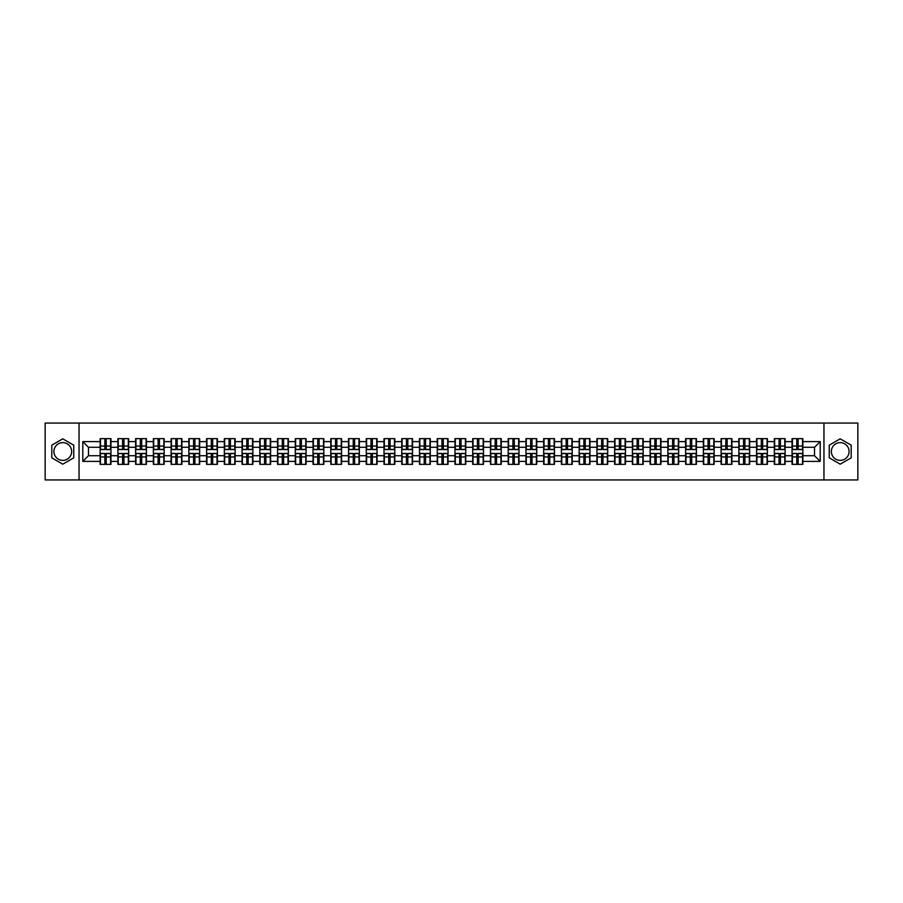 <?xml version="1.0" encoding="UTF-8"?>
<svg xmlns="http://www.w3.org/2000/svg" width="903" height="903" viewBox="0 0 903 903"><rect width="100%" height="100%" fill="white"/><g stroke="black" fill="none" stroke-linecap="round" stroke-linejoin="round"><path stroke-width="1.35" d="M840.219 442.628A8.872 8.872 0 0 0 831.347 451.5A8.872 8.872 0 0 0 840.219 460.372A8.872 8.872 0 0 0 849.091 451.5A8.872 8.872 0 0 0 840.219 442.628M62.781 460.372A8.872 8.872 0 0 1 53.909 451.5A8.872 8.872 0 0 1 62.781 442.628A8.872 8.872 0 0 1 71.653 451.5A8.872 8.872 0 0 1 62.781 460.372M823.954 479.933L857.85 479.933L857.85 423.067L823.954 423.067L823.954 479.933L79.046 479.933L79.046 423.067L45.15 423.067L45.15 479.933L79.046 479.933M823.954 423.067L79.046 423.067M814.517 455.71L814.517 447.29L802.857 447.29L802.857 455.71L814.517 455.71L820.206 461.399L820.206 441.601L802.857 441.601L802.857 438.644L792.055 438.644L792.055 447.29L785.125 447.29L785.125 455.71L792.055 455.71L792.055 447.29M820.206 461.399L802.857 461.399L802.857 464.356L792.055 464.356L792.055 461.399L785.125 461.399L785.125 464.356L774.311 464.356L774.311 461.399L767.381 461.399L767.381 464.356L756.579 464.356L756.579 461.399L749.637 461.399L749.637 464.356L738.835 464.356L738.835 461.399L731.893 461.399L731.893 464.356L721.091 464.356L721.091 461.399L714.16 461.399L714.16 464.356L703.347 464.356L703.347 461.399L696.416 461.399L696.416 464.356L685.614 464.356L685.614 461.399L678.672 461.399L678.672 464.356L667.87 464.356L667.87 461.399L660.928 461.399L660.928 464.356L650.126 464.356L650.126 461.399L643.184 461.399L643.184 464.356L632.382 464.356L632.382 461.399L625.452 461.399L625.452 464.356L614.638 464.356L614.638 461.399L607.708 461.399L607.708 464.356L596.906 464.356L596.906 461.399L589.964 461.399L589.964 464.356L579.162 464.356L579.162 461.399L572.22 461.399L572.22 464.356L561.418 464.356L561.418 461.399L554.476 461.399L554.476 464.356L543.674 464.356L543.674 461.399L536.743 461.399L536.743 464.356L525.93 464.356L525.93 461.399L518.999 461.399L518.999 464.356L508.197 464.356L508.197 461.399L501.255 461.399L501.255 464.356L490.453 464.356L490.453 461.399L483.511 461.399L483.511 464.356L472.709 464.356L472.709 461.399L465.767 461.399L465.767 464.356L454.965 464.356L454.965 461.399L448.035 461.399L448.035 464.356L437.233 464.356L437.233 461.399L430.291 461.399L430.291 464.356L419.489 464.356L419.489 461.399L412.547 461.399L412.547 464.356L401.745 464.356L401.745 461.399L394.803 461.399L394.803 464.356L384.001 464.356L384.001 461.399L377.07 461.399L377.07 464.356L366.257 464.356L366.257 461.399L359.326 461.399L359.326 464.356L348.524 464.356L348.524 461.399L341.582 461.399L341.582 464.356L330.78 464.356L330.78 461.399L323.838 461.399L323.838 464.356L313.036 464.356L313.036 461.399L306.094 461.399L306.094 464.356L295.292 464.356L295.292 461.399L288.362 461.399L288.362 464.356L277.548 464.356L277.548 461.399L270.618 461.399L270.618 464.356L259.816 464.356L259.816 461.399L252.874 461.399L252.874 464.356L242.072 464.356L242.072 461.399L235.13 461.399L235.13 464.356L224.328 464.356L224.328 461.399L217.386 461.399L217.386 464.356L206.584 464.356L206.584 461.399L199.653 461.399L199.653 464.356L188.84 464.356L188.84 461.399L181.909 461.399L181.909 464.356L171.107 464.356L171.107 461.399L164.165 461.399L164.165 464.356L153.363 464.356L153.363 461.399L146.421 461.399L146.421 464.356L135.619 464.356L135.619 461.399L128.689 461.399L128.689 464.356L117.875 464.356L117.875 461.399L110.945 461.399L110.945 464.356L100.143 464.356L100.143 461.399L82.794 461.399L82.794 441.601L100.143 441.601L100.143 447.29L88.483 447.29L88.483 455.71L100.143 455.71L100.143 447.29M792.055 441.601L785.125 441.601L785.125 438.644L774.311 438.644L774.311 441.601L767.381 441.601L767.381 438.644L756.579 438.644L756.579 441.601L749.637 441.601L749.637 438.644L738.835 438.644L738.835 441.601L731.893 441.601L731.893 438.644L721.091 438.644L721.091 441.601L714.16 441.601L714.16 438.644L703.347 438.644L703.347 441.601L696.416 441.601L696.416 438.644L685.614 438.644L685.614 441.601L678.672 441.601L678.672 438.644L667.87 438.644L667.87 441.601L660.928 441.601L660.928 438.644L650.126 438.644L650.126 441.601L643.184 441.601L643.184 438.644L632.382 438.644L632.382 441.601L625.452 441.601L625.452 438.644L614.638 438.644L614.638 441.601L607.708 441.601L607.708 438.644L596.906 438.644L596.906 441.601L589.964 441.601L589.964 438.644L579.162 438.644L579.162 441.601L572.22 441.601L572.22 438.644L561.418 438.644L561.418 441.601L554.476 441.601L554.476 438.644L543.674 438.644L543.674 441.601L536.743 441.601L536.743 438.644L525.93 438.644L525.93 441.601L518.999 441.601L518.999 438.644L508.197 438.644L508.197 441.601L501.255 441.601L501.255 438.644L490.453 438.644L490.453 441.601L483.511 441.601L483.511 438.644L472.709 438.644L472.709 441.601L465.767 441.601L465.767 438.644L454.965 438.644L454.965 441.601L448.035 441.601L448.035 438.644L437.233 438.644L437.233 441.601L430.291 441.601L430.291 438.644L419.489 438.644L419.489 441.601L412.547 441.601L412.547 438.644L401.745 438.644L401.745 441.601L394.803 441.601L394.803 438.644L384.001 438.644L384.001 441.601L377.07 441.601L377.07 438.644L366.257 438.644L366.257 441.601L359.326 441.601L359.326 438.644L348.524 438.644L348.524 441.601L341.582 441.601L341.582 438.644L330.78 438.644L330.78 441.601L323.838 441.601L323.838 438.644L313.036 438.644L313.036 441.601L306.094 441.601L306.094 438.644L295.292 438.644L295.292 441.601L288.362 441.601L288.362 438.644L277.548 438.644L277.548 441.601L270.618 441.601L270.618 438.644L259.816 438.644L259.816 441.601L252.874 441.601L252.874 438.644L242.072 438.644L242.072 441.601L235.13 441.601L235.13 438.644L224.328 438.644L224.328 441.601L217.386 441.601L217.386 438.644L206.584 438.644L206.584 441.601L199.653 441.601L199.653 438.644L188.84 438.644L188.84 441.601L181.909 441.601L181.909 438.644L171.107 438.644L171.107 441.601L164.165 441.601L164.165 438.644L153.363 438.644L153.363 441.601L146.421 441.601L146.421 438.644L135.619 438.644L135.619 441.601L128.689 441.601L128.689 438.644L117.875 438.644L117.875 441.601L110.945 441.601L110.945 438.644L100.143 438.644L100.143 441.601M792.055 455.71L792.055 461.399M785.125 455.71L785.125 461.399M785.125 441.601L785.125 447.29M767.381 455.71L774.311 455.71L774.311 447.29L767.381 447.29L767.381 461.399M774.311 455.71L774.311 461.399M774.311 441.601L774.311 447.29M767.381 441.601L767.381 447.29M749.637 455.71L756.579 455.71L756.579 447.29L749.637 447.29L749.637 461.399M756.579 455.71L756.579 461.399M756.579 441.601L756.579 447.29M749.637 441.601L749.637 447.29M731.893 455.71L738.835 455.71L738.835 447.29L731.893 447.29L731.893 461.399M738.835 455.71L738.835 461.399M738.835 441.601L738.835 447.29M731.893 441.601L731.893 447.29M714.16 455.71L721.091 455.71L721.091 447.29L714.16 447.29L714.16 461.399M721.091 455.71L721.091 461.399M721.091 441.601L721.091 447.29M714.16 441.601L714.16 447.29M696.416 455.71L703.347 455.71L703.347 447.29L696.416 447.29L696.416 461.399M703.347 455.71L703.347 461.399M703.347 441.601L703.347 447.29M696.416 441.601L696.416 447.29M678.672 455.71L685.614 455.71L685.614 447.29L678.672 447.29L678.672 461.399M685.614 455.71L685.614 461.399M685.614 441.601L685.614 447.29M678.672 441.601L678.672 447.29M660.928 455.71L667.87 455.71L667.87 447.29L660.928 447.29L660.928 461.399M667.87 455.71L667.87 461.399M667.87 441.601L667.87 447.29M660.928 441.601L660.928 447.29M643.184 455.71L650.126 455.71L650.126 447.29L643.184 447.29L643.184 461.399M650.126 455.71L650.126 461.399M650.126 441.601L650.126 447.29M643.184 441.601L643.184 447.29M625.452 455.71L632.382 455.71L632.382 447.29L625.452 447.29L625.452 461.399M632.382 455.71L632.382 461.399M632.382 441.601L632.382 447.29M625.452 441.601L625.452 447.29M607.708 455.71L614.638 455.71L614.638 447.29L607.708 447.29L607.708 461.399M614.638 455.71L614.638 461.399M614.638 441.601L614.638 447.29M607.708 441.601L607.708 447.29M589.964 455.71L596.906 455.71L596.906 447.29L589.964 447.29L589.964 461.399M596.906 455.71L596.906 461.399M596.906 441.601L596.906 447.29M589.964 441.601L589.964 447.29M572.22 455.71L579.162 455.71L579.162 447.29L572.22 447.29L572.22 461.399M579.162 455.71L579.162 461.399M579.162 441.601L579.162 447.29M572.22 441.601L572.22 447.29M554.476 455.71L561.418 455.71L561.418 447.29L554.476 447.29L554.476 461.399M561.418 455.71L561.418 461.399M561.418 441.601L561.418 447.29M554.476 441.601L554.476 447.29M536.743 455.71L543.674 455.71L543.674 447.29L536.743 447.29L536.743 461.399M543.674 455.71L543.674 461.399M543.674 441.601L543.674 447.29M536.743 441.601L536.743 447.29M518.999 455.71L525.93 455.71L525.93 447.29L518.999 447.29L518.999 461.399M525.93 455.71L525.93 461.399M525.93 441.601L525.93 447.29M518.999 441.601L518.999 447.29M501.255 455.71L508.197 455.71L508.197 447.29L501.255 447.29L501.255 461.399M508.197 455.71L508.197 461.399M508.197 441.601L508.197 447.29M501.255 441.601L501.255 447.29M483.511 455.71L490.453 455.71L490.453 447.29L483.511 447.29L483.511 461.399M490.453 455.71L490.453 461.399M490.453 441.601L490.453 447.29M483.511 441.601L483.511 447.29M465.767 455.71L472.709 455.71L472.709 447.29L465.767 447.29L465.767 461.399M472.709 455.71L472.709 461.399M472.709 441.601L472.709 447.29M465.767 441.601L465.767 447.29M448.035 455.71L454.965 455.71L454.965 447.29L448.035 447.29L448.035 461.399M454.965 455.71L454.965 461.399M454.965 441.601L454.965 447.29M448.035 441.601L448.035 447.29M430.291 455.71L437.233 455.71L437.233 447.29L430.291 447.29L430.291 461.399M437.233 455.71L437.233 461.399M437.233 441.601L437.233 447.29M430.291 441.601L430.291 447.29M412.547 455.71L419.489 455.71L419.489 447.29L412.547 447.29L412.547 461.399M419.489 455.71L419.489 461.399M419.489 441.601L419.489 447.29M412.547 441.601L412.547 447.29M394.803 455.71L401.745 455.71L401.745 447.29L394.803 447.29L394.803 461.399M401.745 455.71L401.745 461.399M401.745 441.601L401.745 447.29M394.803 441.601L394.803 447.29M377.07 455.71L384.001 455.71L384.001 447.29L377.07 447.29L377.07 461.399M384.001 455.71L384.001 461.399M384.001 441.601L384.001 447.29M377.07 441.601L377.07 447.29M359.326 455.71L366.257 455.71L366.257 447.29L359.326 447.29L359.326 461.399M366.257 455.71L366.257 461.399M366.257 441.601L366.257 447.29M359.326 441.601L359.326 447.29M341.582 455.71L348.524 455.71L348.524 447.29L341.582 447.29L341.582 461.399M348.524 455.71L348.524 461.399M348.524 441.601L348.524 447.29M341.582 441.601L341.582 447.29M323.838 455.71L330.78 455.71L330.78 447.29L323.838 447.29L323.838 461.399M330.78 455.71L330.78 461.399M330.78 441.601L330.78 447.29M323.838 441.601L323.838 447.29M306.094 455.71L313.036 455.71L313.036 447.29L306.094 447.29L306.094 461.399M313.036 455.71L313.036 461.399M313.036 441.601L313.036 447.29M306.094 441.601L306.094 447.29M288.362 455.71L295.292 455.71L295.292 447.29L288.362 447.29L288.362 461.399M295.292 455.71L295.292 461.399M295.292 441.601L295.292 447.29M288.362 441.601L288.362 447.29M270.618 455.71L277.548 455.71L277.548 447.29L270.618 447.29L270.618 461.399M277.548 455.71L277.548 461.399M277.548 441.601L277.548 447.29M270.618 441.601L270.618 447.29M252.874 455.71L259.816 455.71L259.816 447.29L252.874 447.29L252.874 461.399M259.816 455.71L259.816 461.399M259.816 441.601L259.816 447.29M252.874 441.601L252.874 447.29M235.13 455.71L242.072 455.71L242.072 447.29L235.13 447.29L235.13 461.399M242.072 455.71L242.072 461.399M242.072 441.601L242.072 447.29M235.13 441.601L235.13 447.29M217.386 455.71L224.328 455.71L224.328 447.29L217.386 447.29L217.386 461.399M224.328 455.71L224.328 461.399M224.328 441.601L224.328 447.29M217.386 441.601L217.386 447.29M199.653 455.71L206.584 455.71L206.584 447.29L199.653 447.29L199.653 461.399M206.584 455.71L206.584 461.399M206.584 441.601L206.584 447.29M199.653 441.601L199.653 447.29M181.909 455.71L188.84 455.71L188.84 447.29L181.909 447.29L181.909 461.399M188.84 455.71L188.84 461.399M188.84 441.601L188.84 447.29M181.909 441.601L181.909 447.29M164.165 455.71L171.107 455.71L171.107 447.29L164.165 447.29L164.165 461.399M171.107 455.71L171.107 461.399M171.107 441.601L171.107 447.29M164.165 441.601L164.165 447.29M146.421 455.71L153.363 455.71L153.363 447.29L146.421 447.29L146.421 461.399M153.363 455.71L153.363 461.399M153.363 441.601L153.363 447.29M146.421 441.601L146.421 447.29M128.689 455.71L135.619 455.71L135.619 447.29L128.689 447.29L128.689 461.399M135.619 455.71L135.619 461.399M135.619 441.601L135.619 447.29M128.689 441.601L128.689 447.29M110.945 455.71L117.875 455.71L117.875 447.29L110.945 447.29L110.945 461.399M117.875 455.71L117.875 461.399M117.875 441.601L117.875 447.29M110.945 441.601L110.945 447.29M100.143 455.71L100.143 461.399M88.483 455.71L82.794 461.399M82.794 441.601L88.483 447.29M802.857 455.71L802.857 461.399M802.857 441.601L802.857 447.29M820.206 441.601L814.517 447.29M62.781 438.824L51.798 445.168L51.798 457.832L62.781 464.176L73.753 457.832L73.753 445.168L62.781 438.824M829.247 457.832L840.219 464.176L851.202 457.832L851.202 445.168L840.219 438.824L829.247 445.168L829.247 457.832M110.595 438.644L110.595 449.57L106.227 449.57L106.227 438.644M104.861 438.644L104.861 449.57L100.481 449.57L100.481 438.644M104.861 440.122L106.227 440.122M106.227 444.332L104.861 444.332M100.481 464.356L100.481 453.43L104.861 453.43L104.861 464.356M106.227 464.356L106.227 453.43L110.595 453.43L110.595 464.356M106.227 462.878L104.861 462.878M104.861 458.668L106.227 458.668M128.339 438.644L128.339 449.57L123.959 449.57L123.959 438.644M122.594 438.644L122.594 449.57L118.225 449.57L118.225 438.644M122.594 440.122L123.959 440.122M123.959 444.332L122.594 444.332M146.083 438.644L146.083 449.57L141.703 449.57L141.703 438.644M140.337 438.644L140.337 449.57L135.958 449.57L135.958 438.644M140.337 440.122L141.703 440.122M141.703 444.332L140.337 444.332M163.827 438.644L163.827 449.57L159.447 449.57L159.447 438.644M158.081 438.644L158.081 449.57L153.702 449.57L153.702 438.644M158.081 440.122L159.447 440.122M159.447 444.332L158.081 444.332M181.571 438.644L181.571 449.57L177.191 449.57L177.191 438.644M175.825 438.644L175.825 449.57L171.446 449.57L171.446 438.644M175.825 440.122L177.191 440.122M177.191 444.332L175.825 444.332M199.303 438.644L199.303 449.57L194.935 449.57L194.935 438.644M193.569 438.644L193.569 449.57L189.19 449.57L189.19 438.644M193.569 440.122L194.935 440.122M194.935 444.332L193.569 444.332M118.225 464.356L118.225 453.43L122.594 453.43L122.594 464.356M123.959 464.356L123.959 453.43L128.339 453.43L128.339 464.356M123.959 462.878L122.594 462.878M122.594 458.668L123.959 458.668M135.958 464.356L135.958 453.43L140.337 453.43L140.337 464.356M141.703 464.356L141.703 453.43L146.083 453.43L146.083 464.356M141.703 462.878L140.337 462.878M140.337 458.668L141.703 458.668M153.702 464.356L153.702 453.43L158.081 453.43L158.081 464.356M159.447 464.356L159.447 453.43L163.827 453.43L163.827 464.356M159.447 462.878L158.081 462.878M158.081 458.668L159.447 458.668M171.446 464.356L171.446 453.43L175.825 453.43L175.825 464.356M177.191 464.356L177.191 453.43L181.571 453.43L181.571 464.356M177.191 462.878L175.825 462.878M175.825 458.668L177.191 458.668M189.19 464.356L189.19 453.43L193.569 453.43L193.569 464.356M194.935 464.356L194.935 453.43L199.303 453.43L199.303 464.356M194.935 462.878L193.569 462.878M193.569 458.668L194.935 458.668M217.047 438.644L217.047 449.57L212.668 449.57L212.668 438.644M211.302 438.644L211.302 449.57L206.922 449.57L206.922 438.644M211.302 440.122L212.668 440.122M212.668 444.332L211.302 444.332M206.922 464.356L206.922 453.43L211.302 453.43L211.302 464.356M212.668 464.356L212.668 453.43L217.047 453.43L217.047 464.356M212.668 462.878L211.302 462.878M211.302 458.668L212.668 458.668M234.791 438.644L234.791 449.57L230.412 449.57L230.412 438.644M229.046 438.644L229.046 449.57L224.666 449.57L224.666 438.644M229.046 440.122L230.412 440.122M230.412 444.332L229.046 444.332M224.666 464.356L224.666 453.43L229.046 453.43L229.046 464.356M230.412 464.356L230.412 453.43L234.791 453.43L234.791 464.356M230.412 462.878L229.046 462.878M229.046 458.668L230.412 458.668M252.535 438.644L252.535 449.57L248.156 449.57L248.156 438.644M246.79 438.644L246.79 449.57L242.41 449.57L242.41 438.644M246.79 440.122L248.156 440.122M248.156 444.332L246.79 444.332M242.41 464.356L242.41 453.43L246.79 453.43L246.79 464.356M248.156 464.356L248.156 453.43L252.535 453.43L252.535 464.356M248.156 462.878L246.79 462.878M246.79 458.668L248.156 458.668M270.279 438.644L270.279 449.57L265.9 449.57L265.9 438.644M264.534 438.644L264.534 449.57L260.154 449.57L260.154 438.644M264.534 440.122L265.9 440.122M265.9 444.332L264.534 444.332M260.154 464.356L260.154 453.43L264.534 453.43L264.534 464.356M265.9 464.356L265.9 453.43L270.279 453.43L270.279 464.356M265.9 462.878L264.534 462.878M264.534 458.668L265.9 458.668M288.012 438.644L288.012 449.57L283.632 449.57L283.632 438.644M282.278 438.644L282.278 449.57L277.898 449.57L277.898 438.644M282.278 440.122L283.632 440.122M283.632 444.332L282.278 444.332M277.898 464.356L277.898 453.43L282.278 453.43L282.278 464.356M283.632 464.356L283.632 453.43L288.012 453.43L288.012 464.356M283.632 462.878L282.278 462.878M282.278 458.668L283.632 458.668M305.756 438.644L305.756 449.57L301.376 449.57L301.376 438.644M300.01 438.644L300.01 449.57L295.631 449.57L295.631 438.644M300.01 440.122L301.376 440.122M301.376 444.332L300.01 444.332M295.631 464.356L295.631 453.43L300.01 453.43L300.01 464.356M301.376 464.356L301.376 453.43L305.756 453.43L305.756 464.356M301.376 462.878L300.01 462.878M300.01 458.668L301.376 458.668M323.5 438.644L323.5 449.57L319.12 449.57L319.12 438.644M317.754 438.644L317.754 449.57L313.375 449.57L313.375 438.644M317.754 440.122L319.12 440.122M319.12 444.332L317.754 444.332M313.375 464.356L313.375 453.43L317.754 453.43L317.754 464.356M319.12 464.356L319.12 453.43L323.5 453.43L323.5 464.356M319.12 462.878L317.754 462.878M317.754 458.668L319.12 458.668M341.244 438.644L341.244 449.57L336.864 449.57L336.864 438.644M335.498 438.644L335.498 449.57L331.119 449.57L331.119 438.644M335.498 440.122L336.864 440.122M336.864 444.332L335.498 444.332M331.119 464.356L331.119 453.43L335.498 453.43L335.498 464.356M336.864 464.356L336.864 453.43L341.244 453.43L341.244 464.356M336.864 462.878L335.498 462.878M335.498 458.668L336.864 458.668M358.988 438.644L358.988 449.57L354.608 449.57L354.608 438.644M353.242 438.644L353.242 449.57L348.863 449.57L348.863 438.644M353.242 440.122L354.608 440.122M354.608 444.332L353.242 444.332M348.863 464.356L348.863 453.43L353.242 453.43L353.242 464.356M354.608 464.356L354.608 453.43L358.988 453.43L358.988 464.356M354.608 462.878L353.242 462.878M353.242 458.668L354.608 458.668M376.72 438.644L376.72 449.57L372.341 449.57L372.341 438.644M370.975 438.644L370.975 449.57L366.607 449.57L366.607 438.644M370.975 440.122L372.341 440.122M372.341 444.332L370.975 444.332M366.607 464.356L366.607 453.43L370.975 453.43L370.975 464.356M372.341 464.356L372.341 453.43L376.72 453.43L376.72 464.356M372.341 462.878L370.975 462.878M370.975 458.668L372.341 458.668M394.464 438.644L394.464 449.57L390.085 449.57L390.085 438.644M388.719 438.644L388.719 449.57L384.339 449.57L384.339 438.644M388.719 440.122L390.085 440.122M390.085 444.332L388.719 444.332M384.339 464.356L384.339 453.43L388.719 453.43L388.719 464.356M390.085 464.356L390.085 453.43L394.464 453.43L394.464 464.356M390.085 462.878L388.719 462.878M388.719 458.668L390.085 458.668M412.208 438.644L412.208 449.57L407.829 449.57L407.829 438.644M406.463 438.644L406.463 449.57L402.083 449.57L402.083 438.644M406.463 440.122L407.829 440.122M407.829 444.332L406.463 444.332M402.083 464.356L402.083 453.43L406.463 453.43L406.463 464.356M407.829 464.356L407.829 453.43L412.208 453.43L412.208 464.356M407.829 462.878L406.463 462.878M406.463 458.668L407.829 458.668M429.952 438.644L429.952 449.57L425.573 449.57L425.573 438.644M424.207 438.644L424.207 449.57L419.827 449.57L419.827 438.644M424.207 440.122L425.573 440.122M425.573 444.332L424.207 444.332M419.827 464.356L419.827 453.43L424.207 453.43L424.207 464.356M425.573 464.356L425.573 453.43L429.952 453.43L429.952 464.356M425.573 462.878L424.207 462.878M424.207 458.668L425.573 458.668M447.685 438.644L447.685 449.57L443.317 449.57L443.317 438.644M441.951 438.644L441.951 449.57L437.571 449.57L437.571 438.644M441.951 440.122L443.317 440.122M443.317 444.332L441.951 444.332M437.571 464.356L437.571 453.43L441.951 453.43L441.951 464.356M443.317 464.356L443.317 453.43L447.685 453.43L447.685 464.356M443.317 462.878L441.951 462.878M441.951 458.668L443.317 458.668M465.429 438.644L465.429 449.57L461.049 449.57L461.049 438.644M459.683 438.644L459.683 449.57L455.315 449.57L455.315 438.644M459.683 440.122L461.049 440.122M461.049 444.332L459.683 444.332M455.315 464.356L455.315 453.43L459.683 453.43L459.683 464.356M461.049 464.356L461.049 453.43L465.429 453.43L465.429 464.356M461.049 462.878L459.683 462.878M459.683 458.668L461.049 458.668M483.173 438.644L483.173 449.57L478.793 449.57L478.793 438.644M477.427 438.644L477.427 449.57L473.048 449.57L473.048 438.644M477.427 440.122L478.793 440.122M478.793 444.332L477.427 444.332M473.048 464.356L473.048 453.43L477.427 453.43L477.427 464.356M478.793 464.356L478.793 453.43L483.173 453.43L483.173 464.356M478.793 462.878L477.427 462.878M477.427 458.668L478.793 458.668M500.917 438.644L500.917 449.57L496.537 449.57L496.537 438.644M495.171 438.644L495.171 449.57L490.792 449.57L490.792 438.644M495.171 440.122L496.537 440.122M496.537 444.332L495.171 444.332M490.792 464.356L490.792 453.43L495.171 453.43L495.171 464.356M496.537 464.356L496.537 453.43L500.917 453.43L500.917 464.356M496.537 462.878L495.171 462.878M495.171 458.668L496.537 458.668M518.661 438.644L518.661 449.57L514.281 449.57L514.281 438.644M512.915 438.644L512.915 449.57L508.536 449.57L508.536 438.644M512.915 440.122L514.281 440.122M514.281 444.332L512.915 444.332M508.536 464.356L508.536 453.43L512.915 453.43L512.915 464.356M514.281 464.356L514.281 453.43L518.661 453.43L518.661 464.356M514.281 462.878L512.915 462.878M512.915 458.668L514.281 458.668M536.393 438.644L536.393 449.57L532.025 449.57L532.025 438.644M530.659 438.644L530.659 449.57L526.28 449.57L526.28 438.644M530.659 440.122L532.025 440.122M532.025 444.332L530.659 444.332M526.28 464.356L526.28 453.43L530.659 453.43L530.659 464.356M532.025 464.356L532.025 453.43L536.393 453.43L536.393 464.356M532.025 462.878L530.659 462.878M530.659 458.668L532.025 458.668M554.137 438.644L554.137 449.57L549.758 449.57L549.758 438.644M548.392 438.644L548.392 449.57L544.012 449.57L544.012 438.644M548.392 440.122L549.758 440.122M549.758 444.332L548.392 444.332M544.012 464.356L544.012 453.43L548.392 453.43L548.392 464.356M549.758 464.356L549.758 453.43L554.137 453.43L554.137 464.356M549.758 462.878L548.392 462.878M548.392 458.668L549.758 458.668M571.881 438.644L571.881 449.57L567.502 449.57L567.502 438.644M566.136 438.644L566.136 449.57L561.756 449.57L561.756 438.644M566.136 440.122L567.502 440.122M567.502 444.332L566.136 444.332M561.756 464.356L561.756 453.43L566.136 453.43L566.136 464.356M567.502 464.356L567.502 453.43L571.881 453.43L571.881 464.356M567.502 462.878L566.136 462.878M566.136 458.668L567.502 458.668M589.625 438.644L589.625 449.57L585.246 449.57L585.246 438.644M583.88 438.644L583.88 449.57L579.5 449.57L579.5 438.644M583.88 440.122L585.246 440.122M585.246 444.332L583.88 444.332M579.5 464.356L579.5 453.43L583.88 453.43L583.88 464.356M585.246 464.356L585.246 453.43L589.625 453.43L589.625 464.356M585.246 462.878L583.88 462.878M583.88 458.668L585.246 458.668M607.369 438.644L607.369 449.57L602.99 449.57L602.99 438.644M601.624 438.644L601.624 449.57L597.244 449.57L597.244 438.644M601.624 440.122L602.99 440.122M602.99 444.332L601.624 444.332M597.244 464.356L597.244 453.43L601.624 453.43L601.624 464.356M602.99 464.356L602.99 453.43L607.369 453.43L607.369 464.356M602.99 462.878L601.624 462.878M601.624 458.668L602.99 458.668M625.102 438.644L625.102 449.57L620.722 449.57L620.722 438.644M619.368 438.644L619.368 449.57L614.988 449.57L614.988 438.644M619.368 440.122L620.722 440.122M620.722 444.332L619.368 444.332M614.988 464.356L614.988 453.43L619.368 453.43L619.368 464.356M620.722 464.356L620.722 453.43L625.102 453.43L625.102 464.356M620.722 462.878L619.368 462.878M619.368 458.668L620.722 458.668M642.846 438.644L642.846 449.57L638.466 449.57L638.466 438.644M637.1 438.644L637.1 449.57L632.721 449.57L632.721 438.644M637.1 440.122L638.466 440.122M638.466 444.332L637.1 444.332M632.721 464.356L632.721 453.43L637.1 453.43L637.1 464.356M638.466 464.356L638.466 453.43L642.846 453.43L642.846 464.356M638.466 462.878L637.1 462.878M637.1 458.668L638.466 458.668M660.59 438.644L660.59 449.57L656.21 449.57L656.21 438.644M654.844 438.644L654.844 449.57L650.465 449.57L650.465 438.644M654.844 440.122L656.21 440.122M656.21 444.332L654.844 444.332M650.465 464.356L650.465 453.43L654.844 453.43L654.844 464.356M656.21 464.356L656.21 453.43L660.59 453.43L660.59 464.356M656.21 462.878L654.844 462.878M654.844 458.668L656.21 458.668M678.334 438.644L678.334 449.57L673.954 449.57L673.954 438.644M672.588 438.644L672.588 449.57L668.209 449.57L668.209 438.644M672.588 440.122L673.954 440.122M673.954 444.332L672.588 444.332M668.209 464.356L668.209 453.43L672.588 453.43L672.588 464.356M673.954 464.356L673.954 453.43L678.334 453.43L678.334 464.356M673.954 462.878L672.588 462.878M672.588 458.668L673.954 458.668M696.078 438.644L696.078 449.57L691.698 449.57L691.698 438.644M690.332 438.644L690.332 449.57L685.953 449.57L685.953 438.644M690.332 440.122L691.698 440.122M691.698 444.332L690.332 444.332M685.953 464.356L685.953 453.43L690.332 453.43L690.332 464.356M691.698 464.356L691.698 453.43L696.078 453.43L696.078 464.356M691.698 462.878L690.332 462.878M690.332 458.668L691.698 458.668M713.81 438.644L713.81 449.57L709.431 449.57L709.431 438.644M708.065 438.644L708.065 449.57L703.697 449.57L703.697 438.644M708.065 440.122L709.431 440.122M709.431 444.332L708.065 444.332M703.697 464.356L703.697 453.43L708.065 453.43L708.065 464.356M709.431 464.356L709.431 453.43L713.81 453.43L713.81 464.356M709.431 462.878L708.065 462.878M708.065 458.668L709.431 458.668M731.554 438.644L731.554 449.57L727.175 449.57L727.175 438.644M725.809 438.644L725.809 449.57L721.429 449.57L721.429 438.644M725.809 440.122L727.175 440.122M727.175 444.332L725.809 444.332M721.429 464.356L721.429 453.43L725.809 453.43L725.809 464.356M727.175 464.356L727.175 453.43L731.554 453.43L731.554 464.356M727.175 462.878L725.809 462.878M725.809 458.668L727.175 458.668M749.298 438.644L749.298 449.57L744.919 449.57L744.919 438.644M743.553 438.644L743.553 449.57L739.173 449.57L739.173 438.644M743.553 440.122L744.919 440.122M744.919 444.332L743.553 444.332M739.173 464.356L739.173 453.43L743.553 453.43L743.553 464.356M744.919 464.356L744.919 453.43L749.298 453.43L749.298 464.356M744.919 462.878L743.553 462.878M743.553 458.668L744.919 458.668M767.042 438.644L767.042 449.57L762.663 449.57L762.663 438.644M761.297 438.644L761.297 449.57L756.917 449.57L756.917 438.644M761.297 440.122L762.663 440.122M762.663 444.332L761.297 444.332M756.917 464.356L756.917 453.43L761.297 453.43L761.297 464.356M762.663 464.356L762.663 453.43L767.042 453.43L767.042 464.356M762.663 462.878L761.297 462.878M761.297 458.668L762.663 458.668M784.775 438.644L784.775 449.57L780.406 449.57L780.406 438.644M779.041 438.644L779.041 449.57L774.661 449.57L774.661 438.644M779.041 440.122L780.406 440.122M780.406 444.332L779.041 444.332M774.661 464.356L774.661 453.43L779.041 453.43L779.041 464.356M780.406 464.356L780.406 453.43L784.775 453.43L784.775 464.356M780.406 462.878L779.041 462.878M779.041 458.668L780.406 458.668M802.519 438.644L802.519 449.57L798.139 449.57L798.139 438.644M796.773 438.644L796.773 449.57L792.405 449.57L792.405 438.644M796.773 440.122L798.139 440.122M798.139 444.332L796.773 444.332M792.405 464.356L792.405 453.43L796.773 453.43L796.773 464.356M798.139 464.356L798.139 453.43L802.519 453.43L802.519 464.356M798.139 462.878L796.773 462.878M796.773 458.668L798.139 458.668M104.861 446.059L100.481 446.059M104.861 449.423L100.481 449.423M110.595 446.059L106.227 446.059M110.595 449.423L106.227 449.423M106.227 456.941L110.595 456.941M106.227 453.577L110.595 453.577M100.481 456.941L104.861 456.941M100.481 453.577L104.861 453.577M122.594 446.059L118.225 446.059M122.594 449.423L118.225 449.423M128.339 446.059L123.959 446.059M128.339 449.423L123.959 449.423M140.337 446.059L135.958 446.059M140.337 449.423L135.958 449.423M146.083 446.059L141.703 446.059M146.083 449.423L141.703 449.423M158.081 446.059L153.702 446.059M158.081 449.423L153.702 449.423M163.827 446.059L159.447 446.059M163.827 449.423L159.447 449.423M175.825 446.059L171.446 446.059M175.825 449.423L171.446 449.423M181.571 446.059L177.191 446.059M181.571 449.423L177.191 449.423M193.569 446.059L189.19 446.059M193.569 449.423L189.19 449.423M199.303 446.059L194.935 446.059M199.303 449.423L194.935 449.423M123.959 456.941L128.339 456.941M123.959 453.577L128.339 453.577M118.225 456.941L122.594 456.941M118.225 453.577L122.594 453.577M141.703 456.941L146.083 456.941M141.703 453.577L146.083 453.577M135.958 456.941L140.337 456.941M135.958 453.577L140.337 453.577M159.447 456.941L163.827 456.941M159.447 453.577L163.827 453.577M153.702 456.941L158.081 456.941M153.702 453.577L158.081 453.577M177.191 456.941L181.571 456.941M177.191 453.577L181.571 453.577M171.446 456.941L175.825 456.941M171.446 453.577L175.825 453.577M194.935 456.941L199.303 456.941M194.935 453.577L199.303 453.577M189.19 456.941L193.569 456.941M189.19 453.577L193.569 453.577M211.302 446.059L206.922 446.059M211.302 449.423L206.922 449.423M217.047 446.059L212.668 446.059M217.047 449.423L212.668 449.423M212.668 456.941L217.047 456.941M212.668 453.577L217.047 453.577M206.922 456.941L211.302 456.941M206.922 453.577L211.302 453.577M229.046 446.059L224.666 446.059M229.046 449.423L224.666 449.423M234.791 446.059L230.412 446.059M234.791 449.423L230.412 449.423M230.412 456.941L234.791 456.941M230.412 453.577L234.791 453.577M224.666 456.941L229.046 456.941M224.666 453.577L229.046 453.577M246.79 446.059L242.41 446.059M246.79 449.423L242.41 449.423M252.535 446.059L248.156 446.059M252.535 449.423L248.156 449.423M248.156 456.941L252.535 456.941M248.156 453.577L252.535 453.577M242.41 456.941L246.79 456.941M242.41 453.577L246.79 453.577M264.534 446.059L260.154 446.059M264.534 449.423L260.154 449.423M270.279 446.059L265.9 446.059M270.279 449.423L265.9 449.423M265.9 456.941L270.279 456.941M265.9 453.577L270.279 453.577M260.154 456.941L264.534 456.941M260.154 453.577L264.534 453.577M282.278 446.059L277.898 446.059M282.278 449.423L277.898 449.423M288.012 446.059L283.632 446.059M288.012 449.423L283.632 449.423M283.632 456.941L288.012 456.941M283.632 453.577L288.012 453.577M277.898 456.941L282.278 456.941M277.898 453.577L282.278 453.577M300.01 446.059L295.631 446.059M300.01 449.423L295.631 449.423M305.756 446.059L301.376 446.059M305.756 449.423L301.376 449.423M301.376 456.941L305.756 456.941M301.376 453.577L305.756 453.577M295.631 456.941L300.01 456.941M295.631 453.577L300.01 453.577M317.754 446.059L313.375 446.059M317.754 449.423L313.375 449.423M323.5 446.059L319.12 446.059M323.5 449.423L319.12 449.423M319.12 456.941L323.5 456.941M319.12 453.577L323.5 453.577M313.375 456.941L317.754 456.941M313.375 453.577L317.754 453.577M335.498 446.059L331.119 446.059M335.498 449.423L331.119 449.423M341.244 446.059L336.864 446.059M341.244 449.423L336.864 449.423M336.864 456.941L341.244 456.941M336.864 453.577L341.244 453.577M331.119 456.941L335.498 456.941M331.119 453.577L335.498 453.577M353.242 446.059L348.863 446.059M353.242 449.423L348.863 449.423M358.988 446.059L354.608 446.059M358.988 449.423L354.608 449.423M354.608 456.941L358.988 456.941M354.608 453.577L358.988 453.577M348.863 456.941L353.242 456.941M348.863 453.577L353.242 453.577M370.975 446.059L366.607 446.059M370.975 449.423L366.607 449.423M376.72 446.059L372.341 446.059M376.72 449.423L372.341 449.423M372.341 456.941L376.72 456.941M372.341 453.577L376.72 453.577M366.607 456.941L370.975 456.941M366.607 453.577L370.975 453.577M388.719 446.059L384.339 446.059M388.719 449.423L384.339 449.423M394.464 446.059L390.085 446.059M394.464 449.423L390.085 449.423M390.085 456.941L394.464 456.941M390.085 453.577L394.464 453.577M384.339 456.941L388.719 456.941M384.339 453.577L388.719 453.577M406.463 446.059L402.083 446.059M406.463 449.423L402.083 449.423M412.208 446.059L407.829 446.059M412.208 449.423L407.829 449.423M407.829 456.941L412.208 456.941M407.829 453.577L412.208 453.577M402.083 456.941L406.463 456.941M402.083 453.577L406.463 453.577M424.207 446.059L419.827 446.059M424.207 449.423L419.827 449.423M429.952 446.059L425.573 446.059M429.952 449.423L425.573 449.423M425.573 456.941L429.952 456.941M425.573 453.577L429.952 453.577M419.827 456.941L424.207 456.941M419.827 453.577L424.207 453.577M441.951 446.059L437.571 446.059M441.951 449.423L437.571 449.423M447.685 446.059L443.317 446.059M447.685 449.423L443.317 449.423M443.317 456.941L447.685 456.941M443.317 453.577L447.685 453.577M437.571 456.941L441.951 456.941M437.571 453.577L441.951 453.577M459.683 446.059L455.315 446.059M459.683 449.423L455.315 449.423M465.429 446.059L461.049 446.059M465.429 449.423L461.049 449.423M461.049 456.941L465.429 456.941M461.049 453.577L465.429 453.577M455.315 456.941L459.683 456.941M455.315 453.577L459.683 453.577M477.427 446.059L473.048 446.059M477.427 449.423L473.048 449.423M483.173 446.059L478.793 446.059M483.173 449.423L478.793 449.423M478.793 456.941L483.173 456.941M478.793 453.577L483.173 453.577M473.048 456.941L477.427 456.941M473.048 453.577L477.427 453.577M495.171 446.059L490.792 446.059M495.171 449.423L490.792 449.423M500.917 446.059L496.537 446.059M500.917 449.423L496.537 449.423M496.537 456.941L500.917 456.941M496.537 453.577L500.917 453.577M490.792 456.941L495.171 456.941M490.792 453.577L495.171 453.577M512.915 446.059L508.536 446.059M512.915 449.423L508.536 449.423M518.661 446.059L514.281 446.059M518.661 449.423L514.281 449.423M514.281 456.941L518.661 456.941M514.281 453.577L518.661 453.577M508.536 456.941L512.915 456.941M508.536 453.577L512.915 453.577M530.659 446.059L526.28 446.059M530.659 449.423L526.28 449.423M536.393 446.059L532.025 446.059M536.393 449.423L532.025 449.423M532.025 456.941L536.393 456.941M532.025 453.577L536.393 453.577M526.28 456.941L530.659 456.941M526.28 453.577L530.659 453.577M548.392 446.059L544.012 446.059M548.392 449.423L544.012 449.423M554.137 446.059L549.758 446.059M554.137 449.423L549.758 449.423M549.758 456.941L554.137 456.941M549.758 453.577L554.137 453.577M544.012 456.941L548.392 456.941M544.012 453.577L548.392 453.577M566.136 446.059L561.756 446.059M566.136 449.423L561.756 449.423M571.881 446.059L567.502 446.059M571.881 449.423L567.502 449.423M567.502 456.941L571.881 456.941M567.502 453.577L571.881 453.577M561.756 456.941L566.136 456.941M561.756 453.577L566.136 453.577M583.88 446.059L579.5 446.059M583.88 449.423L579.5 449.423M589.625 446.059L585.246 446.059M589.625 449.423L585.246 449.423M585.246 456.941L589.625 456.941M585.246 453.577L589.625 453.577M579.5 456.941L583.88 456.941M579.5 453.577L583.88 453.577M601.624 446.059L597.244 446.059M601.624 449.423L597.244 449.423M607.369 446.059L602.99 446.059M607.369 449.423L602.99 449.423M602.99 456.941L607.369 456.941M602.99 453.577L607.369 453.577M597.244 456.941L601.624 456.941M597.244 453.577L601.624 453.577M619.368 446.059L614.988 446.059M619.368 449.423L614.988 449.423M625.102 446.059L620.722 446.059M625.102 449.423L620.722 449.423M620.722 456.941L625.102 456.941M620.722 453.577L625.102 453.577M614.988 456.941L619.368 456.941M614.988 453.577L619.368 453.577M637.1 446.059L632.721 446.059M637.1 449.423L632.721 449.423M642.846 446.059L638.466 446.059M642.846 449.423L638.466 449.423M638.466 456.941L642.846 456.941M638.466 453.577L642.846 453.577M632.721 456.941L637.1 456.941M632.721 453.577L637.1 453.577M654.844 446.059L650.465 446.059M654.844 449.423L650.465 449.423M660.59 446.059L656.21 446.059M660.59 449.423L656.21 449.423M656.21 456.941L660.59 456.941M656.21 453.577L660.59 453.577M650.465 456.941L654.844 456.941M650.465 453.577L654.844 453.577M672.588 446.059L668.209 446.059M672.588 449.423L668.209 449.423M678.334 446.059L673.954 446.059M678.334 449.423L673.954 449.423M673.954 456.941L678.334 456.941M673.954 453.577L678.334 453.577M668.209 456.941L672.588 456.941M668.209 453.577L672.588 453.577M690.332 446.059L685.953 446.059M690.332 449.423L685.953 449.423M696.078 446.059L691.698 446.059M696.078 449.423L691.698 449.423M691.698 456.941L696.078 456.941M691.698 453.577L696.078 453.577M685.953 456.941L690.332 456.941M685.953 453.577L690.332 453.577M708.065 446.059L703.697 446.059M708.065 449.423L703.697 449.423M713.81 446.059L709.431 446.059M713.81 449.423L709.431 449.423M709.431 456.941L713.81 456.941M709.431 453.577L713.81 453.577M703.697 456.941L708.065 456.941M703.697 453.577L708.065 453.577M725.809 446.059L721.429 446.059M725.809 449.423L721.429 449.423M731.554 446.059L727.175 446.059M731.554 449.423L727.175 449.423M727.175 456.941L731.554 456.941M727.175 453.577L731.554 453.577M721.429 456.941L725.809 456.941M721.429 453.577L725.809 453.577M743.553 446.059L739.173 446.059M743.553 449.423L739.173 449.423M749.298 446.059L744.919 446.059M749.298 449.423L744.919 449.423M744.919 456.941L749.298 456.941M744.919 453.577L749.298 453.577M739.173 456.941L743.553 456.941M739.173 453.577L743.553 453.577M761.297 446.059L756.917 446.059M761.297 449.423L756.917 449.423M767.042 446.059L762.663 446.059M767.042 449.423L762.663 449.423M762.663 456.941L767.042 456.941M762.663 453.577L767.042 453.577M756.917 456.941L761.297 456.941M756.917 453.577L761.297 453.577M779.041 446.059L774.661 446.059M779.041 449.423L774.661 449.423M784.775 446.059L780.406 446.059M784.775 449.423L780.406 449.423M780.406 456.941L784.775 456.941M780.406 453.577L784.775 453.577M774.661 456.941L779.041 456.941M774.661 453.577L779.041 453.577M796.773 446.059L792.405 446.059M796.773 449.423L792.405 449.423M802.519 446.059L798.139 446.059M802.519 449.423L798.139 449.423M798.139 456.941L802.519 456.941M798.139 453.577L802.519 453.577M792.405 456.941L796.773 456.941M792.405 453.577L796.773 453.577"/></g></svg>
